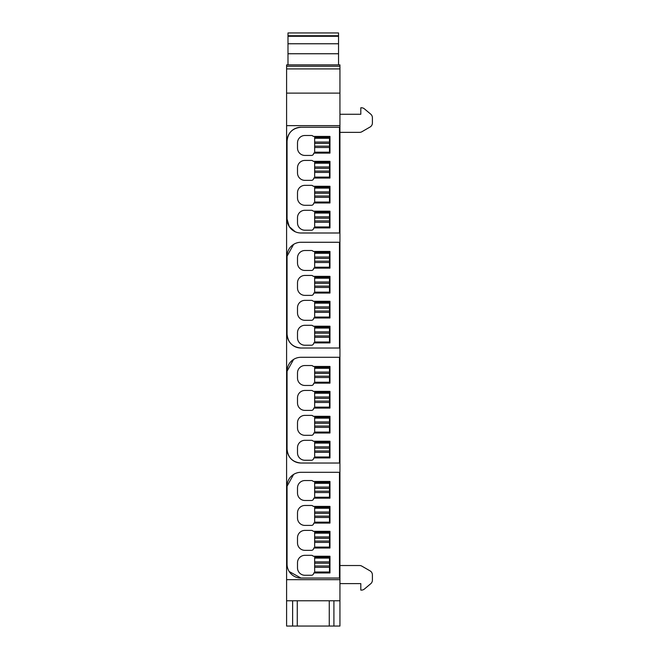 <?xml version="1.0" encoding="UTF-8"?>
<svg xmlns="http://www.w3.org/2000/svg" width="659" height="659" viewBox="0 0 659 659"><rect width="100%" height="100%" fill="white"/><g stroke="black" fill="none" stroke-linecap="round" stroke-linejoin="round"><path stroke-width="0.99" d="M286.599 626.05L292.629 626.05L292.629 600.777L286.599 600.777L286.599 626.05M333.907 626.05L339.937 626.05L339.937 600.777L333.907 600.777L333.907 626.05L292.629 626.05M286.599 93.125L286.599 125.638L339.937 125.638L339.937 64.879L286.599 64.879L286.599 93.125L339.937 93.125M339.937 125.638L339.937 579.673L286.599 579.673L286.599 600.777M286.599 579.673L286.599 125.638M339.937 579.673L339.937 600.777M329.269 600.777L329.269 626.05M297.267 600.777L297.267 626.05M292.629 600.777L333.907 600.777M286.599 68.915L339.937 68.915M293.593 244.398L287.06 256.186L287.06 334.105C287.892 342.556 292.53 347.194 300.982 348.018L339.467 348.018L339.467 242.273L300.982 242.273A13.913 13.913 0 0 0 287.06 256.186M293.601 474.422L287.06 486.218L287.06 564.137A13.913 13.913 0 0 0 300.982 578.05L339.467 578.05L339.467 472.305L300.982 472.305A13.913 13.913 0 0 0 287.06 486.218M289.177 571.51L300.982 578.05M293.593 359.41L287.06 371.206L287.06 449.117C287.892 457.568 292.53 462.206 300.982 463.03L339.467 463.03L339.467 357.293L300.982 357.293A13.913 13.913 0 0 0 287.06 371.206M287.06 219.085A13.913 13.913 0 0 0 300.982 232.998L339.467 232.998L339.467 127.261L300.982 127.261C292.53 128.085 287.892 132.723 287.06 141.174L287.06 219.085L289.268 226.605L295.183 231.737M339.937 132.36L359.559 132.36A4.638 4.638 0 0 0 361.882 131.742L370.078 127.006A4.638 4.638 0 0 0 372.401 122.986L372.401 117.722A4.638 4.638 0 0 0 370.745 114.172L364.419 108.867A4.638 4.638 0 0 0 361.437 107.779L360.803 107.779L360.803 114.271L339.937 114.271M339.937 583.61L360.803 583.61L360.803 590.11L361.437 590.11A4.638 4.638 0 0 0 364.419 589.022L370.745 583.717A4.638 4.638 0 0 0 372.401 580.159L372.401 574.895A4.638 4.638 0 0 0 370.078 570.883L361.882 566.147A4.638 4.638 0 0 0 359.559 565.529L339.937 565.529M287.06 334.105A13.913 13.913 0 0 0 300.982 348.018M287.06 449.117A13.913 13.913 0 0 0 300.982 463.03M300.982 127.261A13.913 13.913 0 0 0 287.06 141.174M297.497 257.924L297.497 263.032A7.422 7.422 0 0 0 304.919 270.454L311.41 270.454A2.323 2.323 0 0 0 313.733 268.131L329.961 268.131L329.961 251.433L313.264 251.433A2.323 2.323 0 0 0 311.41 250.511L304.919 250.511A7.422 7.422 0 0 0 297.497 257.924M297.497 282.859L297.497 287.958A7.422 7.422 0 0 0 304.919 295.38L311.41 295.38A2.323 2.323 0 0 0 313.733 293.057L329.961 293.057L329.961 276.36L313.264 276.36A2.323 2.323 0 0 0 311.41 275.437L304.919 275.437A7.422 7.422 0 0 0 297.497 282.859M297.497 307.786L297.497 312.885A7.422 7.422 0 0 0 304.919 320.307L311.41 320.307A2.323 2.323 0 0 0 313.733 317.984L329.961 317.984L329.961 301.295L313.264 301.295A2.323 2.323 0 0 0 311.41 300.364L304.919 300.364A7.422 7.422 0 0 0 297.497 307.786M297.497 332.713L297.497 337.812A7.422 7.422 0 0 0 304.919 345.234L311.41 345.234A2.323 2.323 0 0 0 313.733 342.911L329.961 342.911L329.961 326.221L313.264 326.221A2.323 2.323 0 0 0 311.41 325.291L304.919 325.291A7.422 7.422 0 0 0 297.497 332.713M297.497 487.957L297.497 493.064A7.422 7.422 0 0 0 304.919 500.486L311.41 500.486A2.323 2.323 0 0 0 313.733 498.163L329.961 498.163L329.961 481.465L313.264 481.465A2.323 2.323 0 0 0 311.41 480.543L304.919 480.543A7.422 7.422 0 0 0 297.497 487.957M297.497 512.891L297.497 517.99A7.422 7.422 0 0 0 304.919 525.412L311.41 525.412A2.323 2.323 0 0 0 313.733 523.089L329.961 523.089L329.961 506.392L313.264 506.392A2.323 2.323 0 0 0 311.41 505.469L304.919 505.469A7.422 7.422 0 0 0 297.497 512.891M297.497 537.818L297.497 542.917A7.422 7.422 0 0 0 304.919 550.339L311.41 550.339A2.323 2.323 0 0 0 313.733 548.016L329.961 548.016L329.961 531.327L313.264 531.327A2.323 2.323 0 0 0 311.41 530.396L304.919 530.396A7.422 7.422 0 0 0 297.497 537.818M297.497 562.745L297.497 567.844A7.422 7.422 0 0 0 304.919 575.266L311.41 575.266A2.323 2.323 0 0 0 313.733 572.951L329.961 572.951L329.961 556.254L313.264 556.254A2.323 2.323 0 0 0 311.41 555.323L304.919 555.323A7.422 7.422 0 0 0 297.497 562.745M297.497 372.945L297.497 378.044A7.422 7.422 0 0 0 304.919 385.466L311.41 385.466A2.323 2.323 0 0 0 313.733 383.151L329.961 383.151L329.961 366.453L313.264 366.453A2.323 2.323 0 0 0 311.41 365.523L304.919 365.523A7.422 7.422 0 0 0 297.497 372.945M297.497 397.871L297.497 402.97A7.422 7.422 0 0 0 304.919 410.392L311.41 410.392A2.323 2.323 0 0 0 313.733 408.078L329.961 408.078L329.961 391.38L313.264 391.38A2.323 2.323 0 0 0 311.41 390.449L304.919 390.449A7.422 7.422 0 0 0 297.497 397.871M297.497 422.798L297.497 427.905A7.422 7.422 0 0 0 304.919 435.319L311.41 435.319A2.323 2.323 0 0 0 313.733 433.004L329.961 433.004L329.961 416.307L313.264 416.307A2.323 2.323 0 0 0 311.41 415.376L304.919 415.376A7.422 7.422 0 0 0 297.497 422.798M297.497 447.725L297.497 452.832A7.422 7.422 0 0 0 304.919 460.254L311.41 460.254A2.323 2.323 0 0 0 313.733 457.931L329.961 457.931L329.961 441.233L313.264 441.233A2.323 2.323 0 0 0 311.41 440.311L304.919 440.311A7.422 7.422 0 0 0 297.497 447.725M297.497 142.912L297.497 148.011A7.422 7.422 0 0 0 304.919 155.433L311.41 155.433A2.323 2.323 0 0 0 313.733 153.11L329.961 153.11L329.961 136.421L313.264 136.421A2.323 2.323 0 0 0 311.41 135.49L304.919 135.49A7.422 7.422 0 0 0 297.497 142.912A7.422 7.422 0 0 1 304.919 135.49M297.497 167.839L297.497 172.938A7.422 7.422 0 0 0 304.919 180.36L311.41 180.36A2.323 2.323 0 0 0 313.733 178.045L329.961 178.045L329.961 161.348L313.264 161.348A2.323 2.323 0 0 0 311.41 160.417L304.919 160.417A7.422 7.422 0 0 0 297.497 167.839M297.497 192.766L297.497 197.865A7.422 7.422 0 0 0 304.919 205.287L311.41 205.287A2.323 2.323 0 0 0 313.733 202.972L329.961 202.972L329.961 186.275L313.264 186.275A2.323 2.323 0 0 0 311.41 185.344L304.919 185.344A7.422 7.422 0 0 0 297.497 192.766M297.497 217.692L297.497 222.8A7.422 7.422 0 0 0 304.919 230.213L311.41 230.213A2.323 2.323 0 0 0 313.733 227.899L329.961 227.899L329.961 211.201L313.264 211.201A2.323 2.323 0 0 0 311.41 210.279L304.919 210.279A7.422 7.422 0 0 0 297.497 217.692M311.41 135.49A2.323 2.323 0 0 1 313.264 136.421M338.545 53.75L287.991 53.75L287.991 32.95L338.545 32.95L338.545 64.879M287.991 53.75L287.991 64.879M329.5 572.02L314.656 572.02L314.656 557.176L329.5 557.176L329.5 572.02M329.5 567.333L314.656 567.333M329.5 565.99L314.656 565.99M329.5 563.206L314.656 563.206M329.5 561.872L314.656 561.872M329.5 547.094L314.656 547.094L314.656 532.25L329.5 532.25L329.5 547.094M329.5 542.398L314.656 542.398M329.5 541.064L314.656 541.064M329.5 538.279L314.656 538.279M329.5 536.945L314.656 536.945M329.5 522.167L314.656 522.167L314.656 507.323L329.5 507.323L329.5 522.167M329.5 517.472L314.656 517.472M329.5 516.137L314.656 516.137M329.5 513.353L314.656 513.353M329.5 512.01L314.656 512.01M329.5 497.24L314.656 497.24L314.656 482.396L329.5 482.396L329.5 497.24M329.5 492.545L314.656 492.545M329.5 491.21L314.656 491.21M329.5 488.426L314.656 488.426M329.5 487.083L314.656 487.083M329.5 457L314.656 457L314.656 442.164L329.5 442.164L329.5 457M329.5 452.313L314.656 452.313M329.5 450.978L314.656 450.978M329.5 448.194L314.656 448.194M329.5 446.851L314.656 446.851M329.5 432.073L314.656 432.073L314.656 417.238L329.5 417.238L329.5 432.073M329.5 427.386L314.656 427.386M329.5 426.044L314.656 426.044M329.5 423.267L314.656 423.267M329.5 421.925L314.656 421.925M329.5 407.147L314.656 407.147L314.656 392.303L329.5 392.303L329.5 407.147M329.5 402.46L314.656 402.46M329.5 401.117L314.656 401.117M329.5 398.333L314.656 398.333M329.5 396.998L314.656 396.998M329.5 382.22L314.656 382.22L314.656 367.376L329.5 367.376L329.5 382.22M329.5 377.533L314.656 377.533M329.5 376.19L314.656 376.19M329.5 373.406L314.656 373.406M329.5 372.071L314.656 372.071M329.5 341.988L314.656 341.988L314.656 327.144L329.5 327.144L329.5 341.988M329.5 337.293L314.656 337.293M329.5 335.958L314.656 335.958M329.5 333.174L314.656 333.174M329.5 331.839L314.656 331.839M329.5 317.061L314.656 317.061L314.656 302.217L329.5 302.217L329.5 317.061M329.5 312.366L314.656 312.366M329.5 311.032L314.656 311.032M329.5 308.247L314.656 308.247M329.5 306.905L314.656 306.905M329.5 292.135L314.656 292.135L314.656 277.291L329.5 277.291L329.5 292.135M329.5 287.439L314.656 287.439M329.5 286.105L314.656 286.105M329.5 283.321L314.656 283.321M329.5 281.978L314.656 281.978M329.5 267.2L314.656 267.2L314.656 252.364L329.5 252.364L329.5 267.2M329.5 262.513L314.656 262.513M329.5 261.17L314.656 261.17M329.5 258.394L314.656 258.394M329.5 257.051L314.656 257.051M329.5 226.968L314.656 226.968L314.656 212.132L329.5 212.132L329.5 226.968M329.5 222.281L314.656 222.281M329.5 220.938L314.656 220.938M329.5 218.162L314.656 218.162M329.5 216.819L314.656 216.819M329.5 202.041L314.656 202.041L314.656 187.205L329.5 187.205L329.5 202.041M329.5 197.354L314.656 197.354M329.5 196.011L314.656 196.011M329.5 193.227L314.656 193.227M329.5 191.893L314.656 191.893M329.5 177.114L314.656 177.114L314.656 162.271L329.5 162.271L329.5 177.114M329.5 172.427L314.656 172.427M329.5 171.085L314.656 171.085M329.5 168.3L314.656 168.3M329.5 166.966L314.656 166.966M329.5 152.188L314.656 152.188L314.656 137.344L329.5 137.344L329.5 152.188M329.5 147.492L314.656 147.492M329.5 146.158L314.656 146.158M329.5 143.374L314.656 143.374M329.5 142.039L314.656 142.039M286.599 66.271L339.937 66.271M287.991 35.734L338.545 35.734M287.991 36.294L338.545 36.294M287.991 43.766L338.545 43.766M329.5 558.107L314.656 558.107M329.5 533.18L314.656 533.18M329.5 508.254L314.656 508.254M329.5 483.319L314.656 483.319M329.5 443.087L314.656 443.087M329.5 418.16L314.656 418.16M329.5 393.234L314.656 393.234M329.5 368.307L314.656 368.307M329.5 328.075L314.656 328.075M329.5 303.148L314.656 303.148M329.5 278.222L314.656 278.222M329.5 253.287L314.656 253.287M329.5 213.055L314.656 213.055M329.5 188.128L314.656 188.128M329.5 163.201L314.656 163.201M329.5 138.275L314.656 138.275"/></g></svg>

